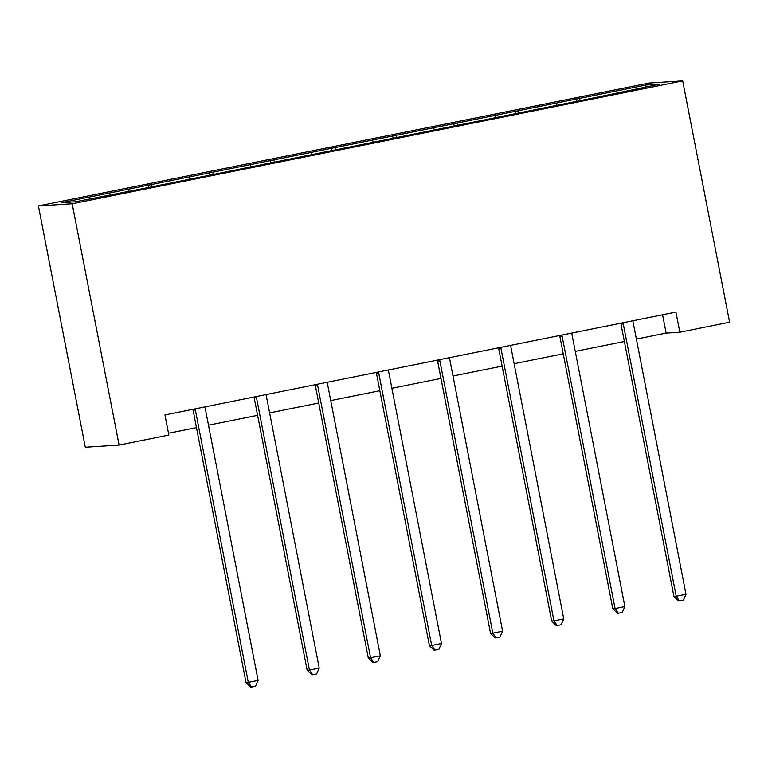 <?xml version="1.0" encoding="UTF-8"?>
<svg xmlns="http://www.w3.org/2000/svg" width="768" height="768" viewBox="0 0 768 768"><rect width="100%" height="100%" fill="white"/><g stroke="black" fill="none" stroke-linecap="round" stroke-linejoin="round"><path stroke-width="1.15" d="M72.182 203.77L119.088 445.075L85.306 447.245L38.4 205.939L648.912 83.078L682.694 80.899L72.182 203.77L38.4 205.939M645.926 85.037L61.286 202.694L75.168 201.802L145.114 188.179L596.525 97.334L659.808 84.144L645.926 85.037L644.947 87.13M636.394 339.082L666.134 333.101L679.834 332.218L675.926 312.106L164.947 414.95L168.854 435.053L119.088 445.075M151.411 184.56L152.342 186.73M189.034 176.986L189.773 178.742M212.544 172.253L213.466 174.422M250.157 164.688L250.906 166.435M273.667 159.955L274.598 162.125M311.29 152.381L312.038 154.128M334.8 147.648L335.722 149.818M372.413 140.083L373.162 141.83M395.923 135.35L396.854 137.52M433.546 127.776L434.294 129.523M457.056 123.043L457.987 125.213M494.678 115.478L495.427 117.226M518.189 110.746L519.11 112.915M555.802 103.171L556.55 104.918M579.312 98.438L580.243 100.608M679.834 332.218L729.6 322.205L682.694 80.899M168.509 433.248L196.474 427.622M208.493 425.203L257.597 415.325M269.616 412.906L318.73 403.018M330.749 400.598L379.853 390.72M391.882 388.301L440.986 378.413M453.005 375.994L502.118 366.115M514.138 363.696L563.242 353.808M575.261 351.389L624.374 341.501M127.901 189.293L128.65 191.04M662.582 314.794L666.134 333.101M575.981 98.659L576.509 101.366M514.858 110.957L515.376 113.664M453.725 123.264L454.253 125.971M392.592 135.562L393.12 138.269M331.469 147.869L331.987 150.576M270.336 160.166L270.864 162.874M209.203 172.474L209.731 175.181M148.08 184.771L148.608 187.478M623.28 323.971L620.995 324.115L673.92 596.39L676.205 596.246L623.28 323.971A4.099 3.994 86.3 0 0 622.858 322.79M685.997 594.269L683.395 600.134L679.469 600.922L676.205 596.246L685.997 594.269L633.072 322.003A4.099 3.994 86.3 0 1 633.024 320.746M620.995 324.115A4.099 3.994 86.3 0 0 620.717 323.222M679.469 600.922L678.557 600.989L673.92 596.39M562.147 336.278L559.862 336.422L612.787 608.698L615.072 608.544L562.147 336.278A4.099 3.994 86.3 0 0 561.725 335.088M624.874 606.576L622.262 612.442L618.346 613.229L615.072 608.544L624.874 606.576L571.949 334.301A4.099 3.994 86.3 0 1 571.891 333.043M559.862 336.422A4.099 3.994 86.3 0 0 559.584 335.52M618.346 613.229L617.434 613.286L612.787 608.698M501.014 348.576L498.739 348.72L551.664 620.995L553.939 620.851L501.014 348.576A4.099 3.994 86.3 0 0 500.602 347.395M563.741 618.883L561.13 624.739L557.213 625.536L553.939 620.851L563.741 618.883L510.816 346.608A4.099 3.994 86.3 0 1 510.758 345.35M498.739 348.72A4.099 3.994 86.3 0 0 498.451 347.827M557.213 625.536L556.301 625.594L551.664 620.995M439.891 360.883L437.606 361.027L490.531 633.302L492.816 633.149L439.891 360.883A4.099 3.994 86.3 0 0 439.469 359.693M502.608 631.181L500.006 637.046L496.08 637.834L492.816 633.149L502.608 631.181L449.683 358.906A4.099 3.994 86.3 0 1 449.635 357.648M437.606 361.027A4.099 3.994 86.3 0 0 437.328 360.125M496.08 637.834L495.168 637.891L490.531 633.302M378.758 373.181L376.474 373.334L429.398 645.6L431.683 645.456L378.758 373.181A4.099 3.994 86.3 0 0 378.336 372M441.485 643.488L438.874 649.344L434.957 650.141L431.683 645.456L441.485 643.488L388.56 371.213A4.099 3.994 86.3 0 1 388.502 369.955M376.474 373.334A4.099 3.994 86.3 0 0 376.195 372.432M434.957 650.141L434.045 650.198L429.398 645.6M317.635 385.488L315.35 385.632L368.275 657.907L370.56 657.754L317.635 385.488A4.099 3.994 86.3 0 0 317.213 384.307M380.352 655.786L377.741 661.651L373.824 662.438L370.56 657.754L380.352 655.786L327.427 383.51A4.099 3.994 86.3 0 1 327.379 382.253M315.35 385.632A4.099 3.994 86.3 0 0 315.062 384.73M373.824 662.438L372.912 662.496L368.275 657.907M256.502 397.786L254.218 397.939L307.142 670.205L309.427 670.061L256.502 397.786A4.099 3.994 86.3 0 0 256.08 396.605M319.219 668.093L316.618 673.949L312.701 674.746L309.427 670.061L319.219 668.093L266.294 395.818A4.099 3.994 86.3 0 1 266.246 394.56M254.218 397.939A4.099 3.994 86.3 0 0 253.939 397.037M312.701 674.746L311.779 674.803L307.142 670.205M195.37 410.093L193.094 410.237L246.019 682.512L248.294 682.368L195.37 410.093A4.099 3.994 86.3 0 0 194.947 408.912M258.096 680.39L255.485 686.256L251.568 687.043L248.294 682.368L258.096 680.39L205.171 408.115A4.099 3.994 86.3 0 1 205.114 406.858M193.094 410.237A4.099 3.994 86.3 0 0 192.806 409.344M251.568 687.043L250.656 687.101L246.019 682.512"/></g></svg>
